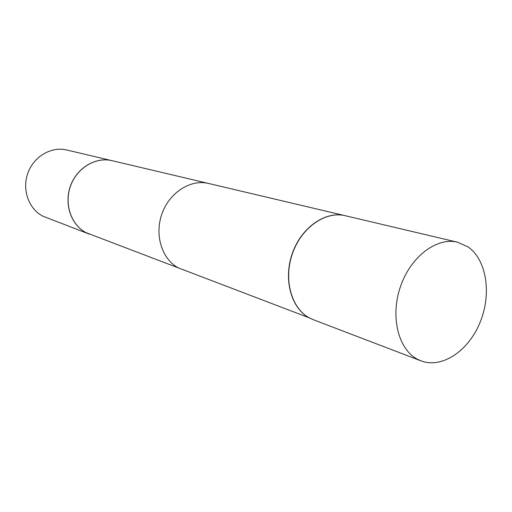 <?xml version="1.0" encoding="UTF-8"?>
<svg xmlns="http://www.w3.org/2000/svg" width="512" height="512" viewBox="0 0 512 512"><rect width="100%" height="100%" fill="white"/><g stroke="black" fill="none" stroke-linecap="round" stroke-linejoin="round"><path stroke-width="0.77" d="M111.923 160.653L66.707 149.978C51.36 146.227 33.792 156.442 27.872 173.062C21.798 189.626 28.717 208.986 42.861 216.173L89.325 234.131M111.878 160.64C95.642 156.659 76.877 167.872 70.451 185.984C63.866 204.032 71.078 224.998 86.035 232.653L89.28 234.112M345.133 215.686L345.043 215.667C325.376 210.778 301.376 227.411 292.346 253.312C283.123 279.142 291.066 308.192 309.146 317.805L178.438 267.917C161.965 259.366 154.278 235.002 161.965 213.754C169.478 192.435 190.605 179.034 208.493 183.443L345.043 215.667C325.376 210.778 301.376 227.411 292.346 253.312C283.123 279.142 291.066 308.192 309.146 317.805L86.118 232.685C71.162 225.03 63.949 204.058 70.534 186.01C76.96 167.898 95.731 156.678 111.962 160.659L345.133 215.686M467.904 246.842L457.466 242.195C436.838 237.03 410.88 256.442 400.614 286.17C390.144 315.814 397.933 348.608 416.864 358.912L420.979 360.845C442.029 368.922 468.602 350.867 480.096 322.336C491.821 293.92 486.726 259.725 467.904 246.842L457.466 242.195C436.838 237.03 410.88 256.442 400.614 286.17C390.144 315.814 397.933 348.608 416.864 358.912L420.979 360.845C442.029 368.922 468.602 350.867 480.096 322.336C491.821 293.92 486.726 259.725 467.904 246.842M345.222 215.706C325.555 210.822 301.549 227.456 292.518 253.37C283.29 279.2 291.238 308.256 309.318 317.869L313.242 319.68L309.318 317.869C291.238 308.256 283.29 279.2 292.518 253.37C301.549 227.456 325.555 210.822 345.222 215.706L457.466 242.195L345.222 215.706M420.979 360.845L313.242 319.68L420.979 360.845"/></g></svg>

